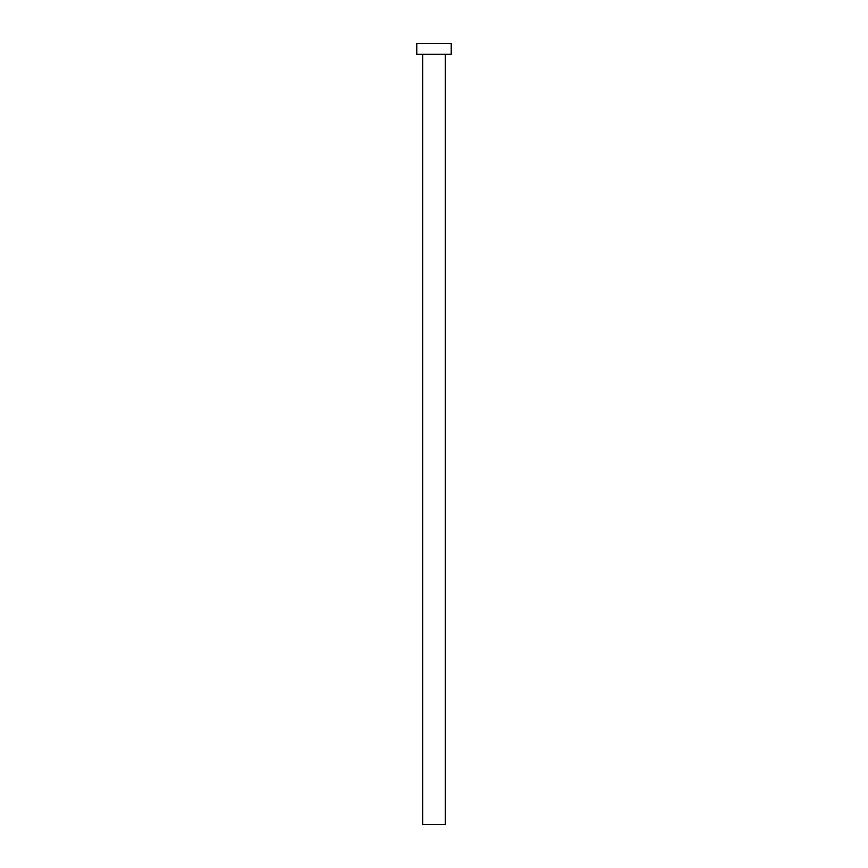 <?xml version="1.0" encoding="UTF-8"?>
<svg xmlns="http://www.w3.org/2000/svg" width="868" height="868" viewBox="0 0 868 868"><rect width="100%" height="100%" fill="white"/><g stroke="black" fill="none" stroke-linecap="round" stroke-linejoin="round"><path stroke-width="1.3" d="M422.673 54.337L422.673 824.6L445.327 824.6L445.327 54.337L445.327 824.6L422.673 824.6L422.673 54.337M416.814 43.4L416.814 54.337L451.186 54.337L451.186 43.4L416.814 43.4L416.814 54.337L451.186 54.337L451.186 43.4L416.814 43.4"/></g></svg>
